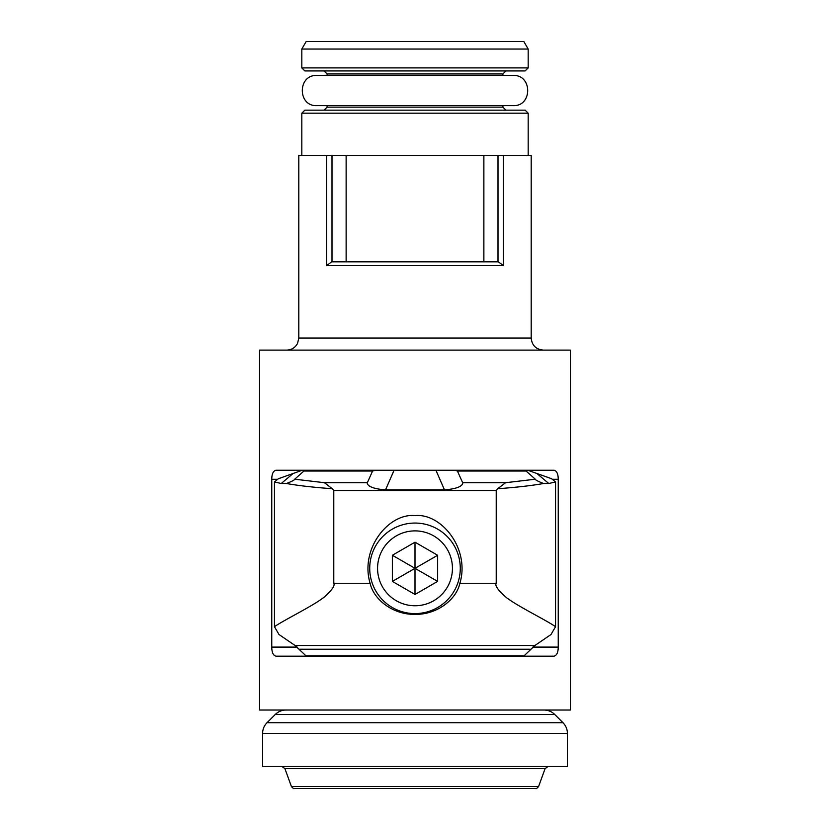 <?xml version="1.0" encoding="UTF-8"?>
<svg xmlns="http://www.w3.org/2000/svg" width="830" height="830" viewBox="0 0 830 830"><rect width="100%" height="100%" fill="white"/><g stroke="black" fill="none" stroke-linecap="round" stroke-linejoin="round"><path stroke-width="1.25" d="M415 594.467L415 568.322L392.362 581.394L415 594.467L437.638 581.394L437.638 555.26L415 542.187L392.362 555.26L392.362 581.394M437.638 555.26L415 568.322L437.638 581.394M392.362 555.26L415 568.322L415 542.187M415 605.755A37.433 37.433 0 0 1 377.567 568.322A37.433 37.433 0 0 1 415 530.889A37.433 37.433 0 0 1 452.433 568.322A37.433 37.433 0 0 1 415 605.755M415 613.598A45.277 45.277 0 0 1 369.724 568.322A45.277 45.277 0 0 1 415 523.056A45.277 45.277 0 0 1 460.276 568.322A45.277 45.277 0 0 1 415 613.598M415 515.596C441.27 512.971 470.288 548.723 459.882 583.293C456.407 599.467 437.037 614.823 415 614.356C392.922 614.812 373.593 599.447 370.118 583.293C359.712 548.723 388.731 512.971 415 515.596M274.46 626.681L274.46 481.929L281.225 483.506L286.392 483.506C298.644 485.664 313.948 487.407 332.28 488.725L333.785 490.551L333.785 583.293C335.061 585.575 332.042 590.047 324.727 596.708C313.294 605.9 285.582 619.107 274.46 626.681L278.984 634.514L295.075 645.491L305.969 655.856L524.031 655.856L534.925 645.491L551.016 634.514L555.54 626.681C544.656 619.273 518.957 607.031 506.487 597.642C498.104 590.348 494.68 585.565 496.216 583.293L496.216 490.551L497.72 488.725C516.053 487.407 531.356 485.664 543.609 483.506L548.775 483.506L555.54 481.929L555.54 626.681M558.237 479.284L558.237 647.099C558.185 652.39 556.795 655.41 554.077 656.157L275.923 656.157C273.205 655.41 271.815 652.39 271.763 647.099L271.763 479.284C271.815 473.992 273.205 470.973 275.923 470.237L554.077 470.237C556.795 470.973 558.185 473.992 558.237 479.284L552.272 479.284M527.735 470.237L551.577 478.723L555.54 481.929M274.46 481.929L278.424 478.723L302.265 470.237M259.562 350.104L570.438 350.104L570.438 710.024L259.562 710.024L259.562 350.104M394.074 470.237L385.545 489.835L444.455 489.835L435.926 470.237M497.72 488.725L505.563 482.707L462.652 482.707L457.423 471.046L454.643 470.237M462.652 482.707C462.974 483.133 463.192 488.507 444.455 489.835M525.203 470.237L535.288 479.211C535.36 479.989 538.141 481.421 543.609 483.506M537.539 474.044L548.775 483.506M505.563 482.707L535.288 479.211M385.545 489.835C366.808 488.507 367.026 483.133 367.348 482.707L324.437 482.707L332.28 488.725M286.392 483.506C291.859 481.421 294.64 479.989 294.712 479.211L324.437 482.707M294.712 479.211L304.797 470.237M281.225 483.506L292.461 474.044M375.357 470.237L372.577 471.046L367.348 482.707M531.2 338.038L531.2 155.438L503.416 155.438L503.416 265.6L498.311 261.824L331.689 261.824L326.584 265.6L326.584 155.438L298.8 155.438L298.8 338.038L531.2 338.038C531.916 345.373 535.941 349.389 543.277 350.104M500.604 263.473L503.188 265.444M326.584 155.438L483.869 155.438L483.869 261.824M498 261.824L498 155.438L503.416 155.438M498 155.438L483.869 155.438M332 261.824L332 155.438M304.838 110.162L525.162 110.162L528.181 113.181L301.819 113.181L304.838 110.162M502.907 75.457L502.907 73.943L505.927 70.924L415 70.924L525.162 70.924L528.181 67.904L301.819 67.904L304.838 70.924L415 70.924M301.819 67.904L301.819 49.043L528.181 49.043L528.181 67.904M301.819 49.043L306.177 41.5L523.823 41.5L528.181 49.043M567.419 733.419L567.419 766.619L262.581 766.619L262.581 733.419L567.419 733.419C567.357 729.279 565.884 725.721 562.999 722.743L267.001 722.743C264.116 725.721 262.643 729.279 262.581 733.419M295.075 645.491L534.925 645.491M459.882 583.293L496.216 583.293M333.785 583.293L370.118 583.293M297.202 647.099L271.763 647.099M277.728 479.284L271.763 479.284M299.744 649.226L530.256 649.226M558.237 647.099L532.798 647.099M496.216 490.551L333.785 490.551M525.732 471.046L457.423 471.046M372.577 471.046L304.268 471.046M326.584 265.6L503.416 265.6M346.131 155.438L346.131 261.824M505.927 110.162L502.907 107.143L327.093 107.143L324.074 110.162M502.907 73.943L327.093 73.943L324.074 70.924M294.256 788.5L415 788.5L294.256 788.5C293.924 788.967 292.98 788.303 291.413 786.518L538.587 786.518C537.02 788.303 536.076 788.967 535.744 788.5L415 788.5L535.744 788.5M538.587 786.518L545.103 768.601L284.898 768.601L282.065 766.619M562.999 722.743L554.699 714.443L275.301 714.443L267.001 722.743M298.8 338.038L297.565 343.35C295.241 347.666 291.631 349.918 286.724 350.104M528.181 155.438L528.181 113.181M301.819 155.438L301.819 113.181M327.093 107.143L327.093 105.638M316.915 75.457L316.904 75.457C297.441 74.524 297.441 106.572 316.904 105.638L513.096 105.638C532.559 106.572 532.559 74.524 513.096 75.457L316.904 75.457M502.907 107.143L502.907 105.638M327.093 75.457L327.093 73.943M291.413 786.518L284.898 768.601M545.103 768.601L547.935 766.619M554.699 714.443C551.722 711.559 548.174 710.086 544.024 710.024M275.301 714.443C278.278 711.559 281.827 710.086 285.976 710.024"/></g></svg>
